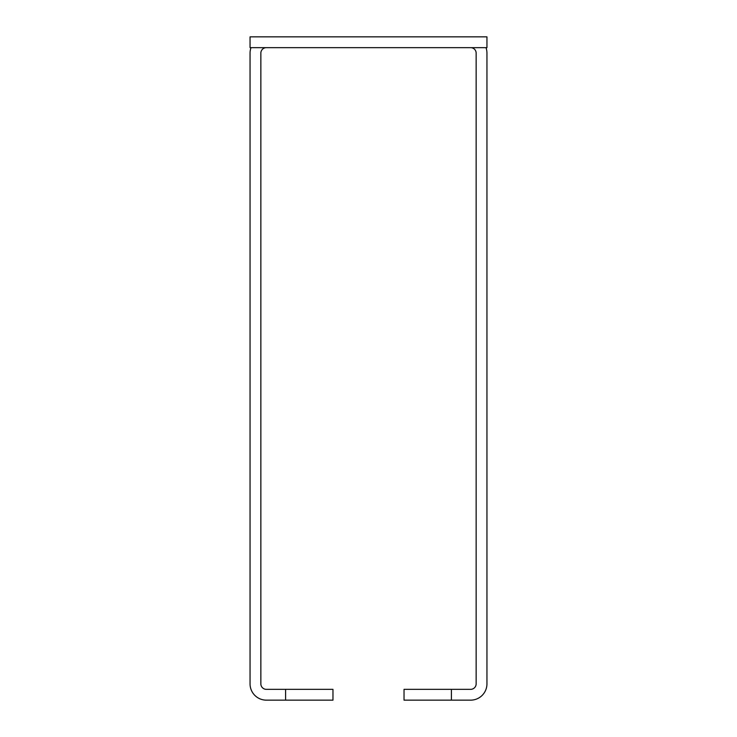 <?xml version="1.0" encoding="UTF-8"?>
<svg xmlns="http://www.w3.org/2000/svg" width="737" height="737" viewBox="0 0 737 737"><rect width="100%" height="100%" fill="white"/><g stroke="black" fill="none" stroke-linecap="round" stroke-linejoin="round"><path stroke-width="1.11" d="M485.996 47.656A16.297 16.297 0 0 1 486.945 53.147L486.945 683.853A16.297 16.297 0 0 1 470.648 700.15L404.033 700.15L404.033 689.344L470.648 689.344A5.5 5.5 0 0 0 476.148 683.853L476.148 53.147A5.5 5.5 0 0 0 470.648 47.656M250.055 36.85L486.945 36.85L486.945 47.656L250.055 47.656L250.055 36.85M266.352 47.656A5.5 5.5 0 0 0 260.852 53.147L260.852 683.853A5.5 5.5 0 0 0 266.352 689.344L332.967 689.344L332.967 700.15L266.352 700.15A16.297 16.297 0 0 1 250.055 683.853L250.055 53.147A16.297 16.297 0 0 1 251.004 47.656M451.413 700.15L451.413 689.344M285.587 689.344L285.587 700.15"/></g></svg>
